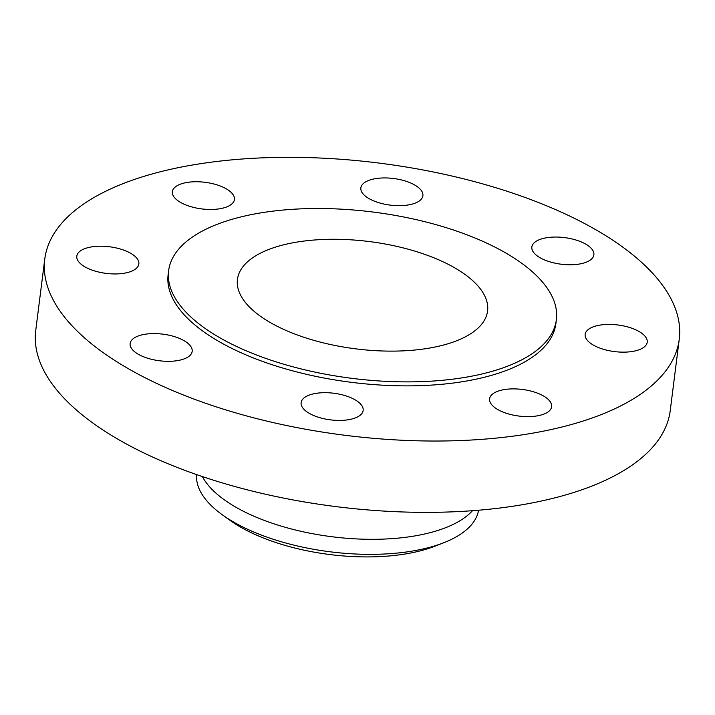 <?xml version="1.0" encoding="UTF-8"?>
<svg xmlns="http://www.w3.org/2000/svg" width="715" height="715" viewBox="0 0 715 715"><rect width="100%" height="100%" fill="white"/><g stroke="black" fill="none" stroke-linecap="round" stroke-linejoin="round"><path stroke-width="1.07" d="M550.693 262.074A31.263 13.415 7.2 0 0 593.879 254.826A31.263 13.415 7.2 0 0 575.021 239.74A31.263 13.415 7.2 0 0 531.844 246.988A31.263 13.415 7.2 0 0 550.693 262.074M69.668 215.072A319.766 137.155 7.2 0 0 44.759 259.107A319.766 137.155 7.2 0 0 290.12 426.256A319.766 137.155 7.2 0 0 654.341 383.285A319.766 137.155 7.2 0 0 679.25 339.259A319.766 137.155 7.2 0 0 433.898 172.101A319.766 137.155 7.2 0 0 69.668 215.072M44.759 259.107L35.75 330.428A319.766 137.155 7.2 0 0 281.102 497.586A319.766 137.155 7.2 0 0 645.332 454.615A319.766 137.155 7.2 0 0 670.241 410.58L679.25 339.259M202.381 476.574A142.115 60.963 7.2 0 0 327.979 536.214A142.115 60.963 7.2 0 0 469.558 513.656A142.115 60.963 7.2 0 0 472.499 510.698M196.616 474.599A142.115 60.963 7.2 0 0 222.249 514.746A142.115 60.963 7.2 0 0 361.406 554.232A142.115 60.963 7.2 0 0 443.765 542.73A142.115 60.963 7.2 0 0 467.664 528.698A142.115 60.963 7.2 0 0 478.567 510.215M222.249 514.746L229.837 520.216A131.658 56.467 7.2 0 0 358.751 556.797A131.658 56.467 7.2 0 0 435.051 546.144L443.765 542.73M477.754 328.355A126.055 54.072 7.2 0 0 487.576 310.998A126.055 54.072 7.2 0 0 390.846 245.102A126.055 54.072 7.2 0 0 247.265 262.048A126.055 54.072 7.2 0 0 237.443 279.404A126.055 54.072 7.2 0 0 334.164 345.3A126.055 54.072 7.2 0 0 477.754 328.355M183.853 243.806A195.41 83.816 7.2 0 0 168.633 270.708A195.41 83.816 7.2 0 0 318.577 372.855A195.41 83.816 7.2 0 0 541.157 346.596A195.41 83.816 7.2 0 0 556.377 319.694A195.41 83.816 7.2 0 0 406.442 217.539A195.41 83.816 7.2 0 0 183.853 243.806M168.633 270.708L168.132 274.685A195.41 83.816 7.2 0 0 318.077 376.841A195.41 83.816 7.2 0 0 540.656 350.582A195.41 83.816 7.2 0 0 555.877 323.672L556.377 319.694M403.483 205.518A31.263 13.415 7.2 0 0 422.896 195.722A31.263 13.415 7.2 0 0 380.264 178.089A31.263 13.415 7.2 0 0 360.852 187.884A31.263 13.415 7.2 0 0 403.483 205.518M231.973 203.829A31.263 13.415 7.2 0 0 234.413 199.521A31.263 13.415 7.2 0 0 210.416 183.183A31.263 13.415 7.2 0 0 174.809 187.384A31.263 13.415 7.2 0 0 172.369 191.683A31.263 13.415 7.2 0 0 196.357 208.029A31.263 13.415 7.2 0 0 231.973 203.829M136.637 257.99A31.263 13.415 7.2 0 0 102.737 246.237A31.263 13.415 7.2 0 0 76.8 256.158A31.263 13.415 7.2 0 0 79.008 262.164A31.263 13.415 7.2 0 0 112.907 273.917A31.263 13.415 7.2 0 0 138.844 263.996A31.263 13.415 7.2 0 0 136.637 257.99M173.316 336.282A31.263 13.415 7.2 0 0 130.13 343.54A31.263 13.415 7.2 0 0 148.988 358.626A31.263 13.415 7.2 0 0 192.174 351.378A31.263 13.415 7.2 0 0 173.316 336.282M320.526 392.839A31.263 13.415 7.2 0 0 301.122 402.634A31.263 13.415 7.2 0 0 343.745 420.268A31.263 13.415 7.2 0 0 363.157 410.473A31.263 13.415 7.2 0 0 320.526 392.839M492.036 394.528A31.263 13.415 7.2 0 0 489.605 398.836A31.263 13.415 7.2 0 0 513.593 415.183A31.263 13.415 7.2 0 0 549.209 410.982A31.263 13.415 7.2 0 0 551.64 406.674A31.263 13.415 7.2 0 0 527.652 390.327A31.263 13.415 7.2 0 0 492.036 394.528M587.373 340.367A31.263 13.415 7.2 0 0 621.272 352.12A31.263 13.415 7.2 0 0 647.209 342.199A31.263 13.415 7.2 0 0 645.001 336.202A31.263 13.415 7.2 0 0 611.102 324.449A31.263 13.415 7.2 0 0 585.174 334.37A31.263 13.415 7.2 0 0 587.373 340.367"/></g></svg>
